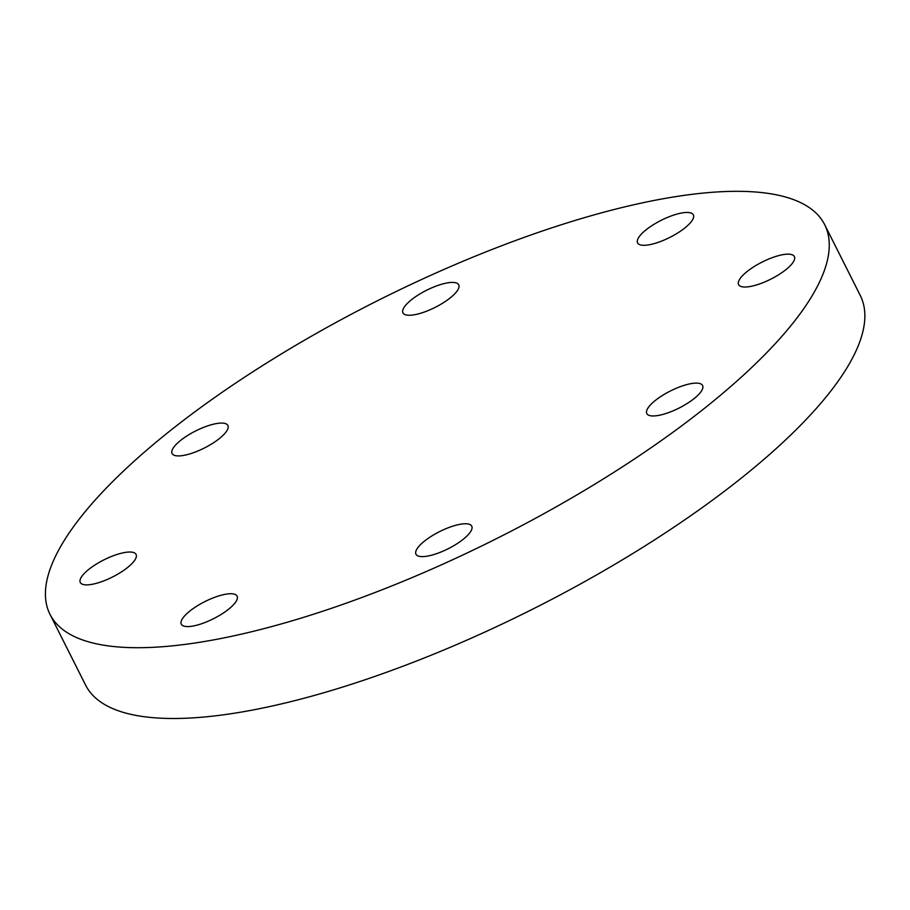 <?xml version="1.0" encoding="UTF-8"?>
<svg xmlns="http://www.w3.org/2000/svg" width="910" height="910" viewBox="0 0 910 910"><rect width="100%" height="100%" fill="white"/><g stroke="black" fill="none" stroke-linecap="round" stroke-linejoin="round"><path stroke-width="1.36" d="M96.869 563.779A31.213 9.578 153.3 0 1 136.068 554.417A31.213 9.578 153.3 0 1 112.487 577.008A31.213 9.578 153.3 0 1 80.296 582.48A31.213 9.578 153.3 0 1 96.869 563.779M210.255 425.061A31.213 9.578 153.3 0 1 227.864 425.471A31.213 9.578 153.3 0 1 204.284 448.05A31.213 9.578 153.3 0 1 172.092 453.521A31.213 9.578 153.3 0 1 182.33 439.086A31.213 9.578 153.3 0 1 210.255 425.061M456.672 283.09A31.213 9.578 153.3 0 1 458.708 284.819A31.213 9.578 153.3 0 1 435.116 307.398A31.213 9.578 153.3 0 1 402.925 312.869A31.213 9.578 153.3 0 1 422.945 292.178A31.213 9.578 153.3 0 1 456.672 283.09M691.759 221.039A31.213 9.578 153.3 0 1 662.378 240.786A31.213 9.578 153.3 0 1 637.58 242.902A31.213 9.578 153.3 0 1 661.172 220.322A31.213 9.578 153.3 0 1 693.363 214.851A31.213 9.578 153.3 0 1 691.759 221.039M777.811 275.264A31.213 9.578 153.3 0 1 738.601 284.614A31.213 9.578 153.3 0 1 762.193 262.034A31.213 9.578 153.3 0 1 794.385 256.563A31.213 9.578 153.3 0 1 777.811 275.264M664.414 413.982A31.213 9.578 153.3 0 1 646.805 413.561A31.213 9.578 153.3 0 1 670.397 390.982A31.213 9.578 153.3 0 1 702.588 385.51A31.213 9.578 153.3 0 1 692.339 399.956A31.213 9.578 153.3 0 1 664.414 413.982M418.009 555.942A31.213 9.578 153.3 0 1 415.972 554.224A31.213 9.578 153.3 0 1 439.553 531.633A31.213 9.578 153.3 0 1 471.744 526.162A31.213 9.578 153.3 0 1 451.735 546.865A31.213 9.578 153.3 0 1 418.009 555.942M182.921 617.992A31.213 9.578 153.3 0 1 212.292 598.245A31.213 9.578 153.3 0 1 237.089 596.13A31.213 9.578 153.3 0 1 213.509 618.709A31.213 9.578 153.3 0 1 181.306 624.18A31.213 9.578 153.3 0 1 182.921 617.992M824.688 224.702L860.28 295.488A433.581 133.008 153.3 0 1 532.703 609.131A433.581 133.008 153.3 0 1 85.597 685.116L49.993 614.33A433.581 133.008 -26.7 0 0 497.099 538.345A433.581 133.008 -26.7 0 0 824.688 224.702A433.581 133.008 -26.7 0 0 480.321 254.129A433.581 133.008 -26.7 0 0 72.345 528.346A433.581 133.008 -26.7 0 0 49.993 614.33"/></g></svg>

